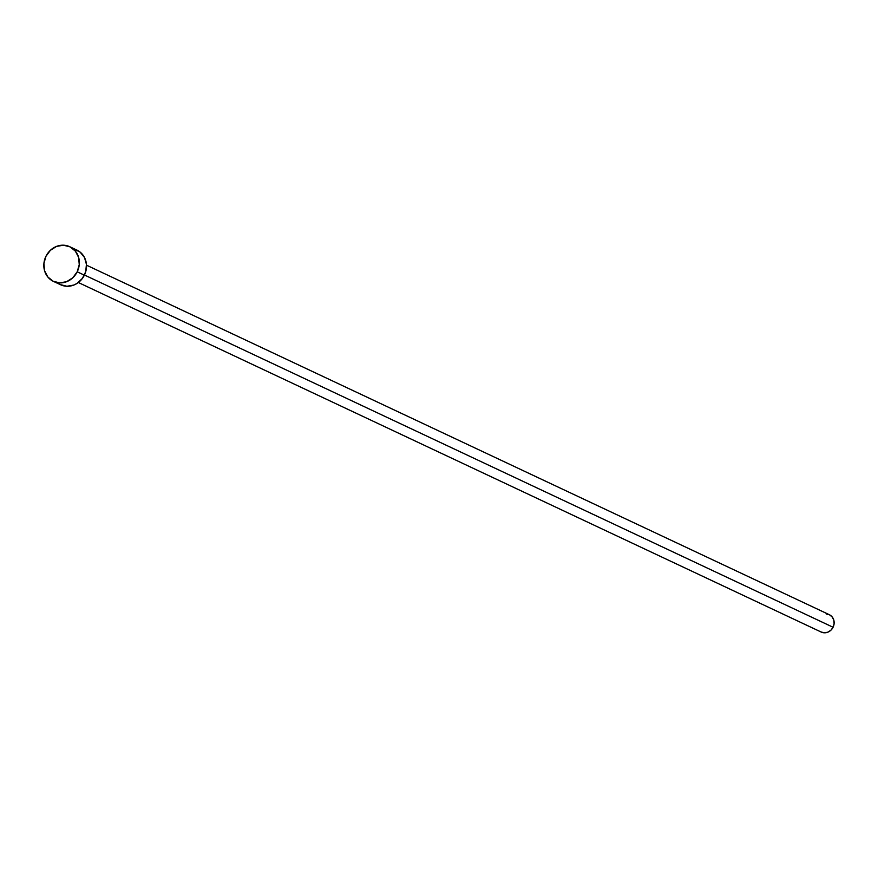 <?xml version="1.0" encoding="UTF-8"?>
<svg xmlns="http://www.w3.org/2000/svg" width="878" height="878" viewBox="0 0 878 878"><rect width="100%" height="100%" fill="white"/><g stroke="black" fill="none" stroke-linecap="round" stroke-linejoin="round"><path stroke-width="1.32" d="M78.34 282.507L821.182 632.039A9.581 8.725 -64.8 0 0 833.079 627.254L84.453 275.012L833.079 627.254A9.581 8.725 -64.8 0 0 829.337 614.71L86.494 265.178M53.437 281.377L60.593 284.746A19.151 17.439 -64.8 0 0 84.376 275.176L77.209 271.807L84.376 275.176A19.151 17.439 -64.8 0 0 76.902 250.087L69.746 246.718A19.151 17.439 115.2 0 1 77.209 271.807A19.151 17.439 115.2 0 1 53.437 281.377A19.151 17.439 115.2 0 1 45.963 256.288A19.151 17.439 115.2 0 1 69.746 246.718M73.993 249.045L80.085 252.074L84.464 257.441L86.439 264.322L85.726 271.675L82.422 278.381L77.044 283.418L73.818 285.054L66.915 286.261L60.297 284.604M45.963 256.288L50.386 250.307L56.521 246.411L63.425 245.203L70.042 246.861L75.376 251.141L78.614 257.375L79.261 264.64L77.209 271.807L72.786 277.788L66.651 281.684L59.759 282.892L53.13 281.234L47.796 276.954L44.558 270.709L43.922 263.455L45.963 256.288M826.187 613.952L829.49 614.787L832.157 616.927L833.782 620.044L834.1 623.676L833.079 627.254L830.862 630.25L827.8 632.193L824.343 632.797L821.04 631.973"/></g></svg>
